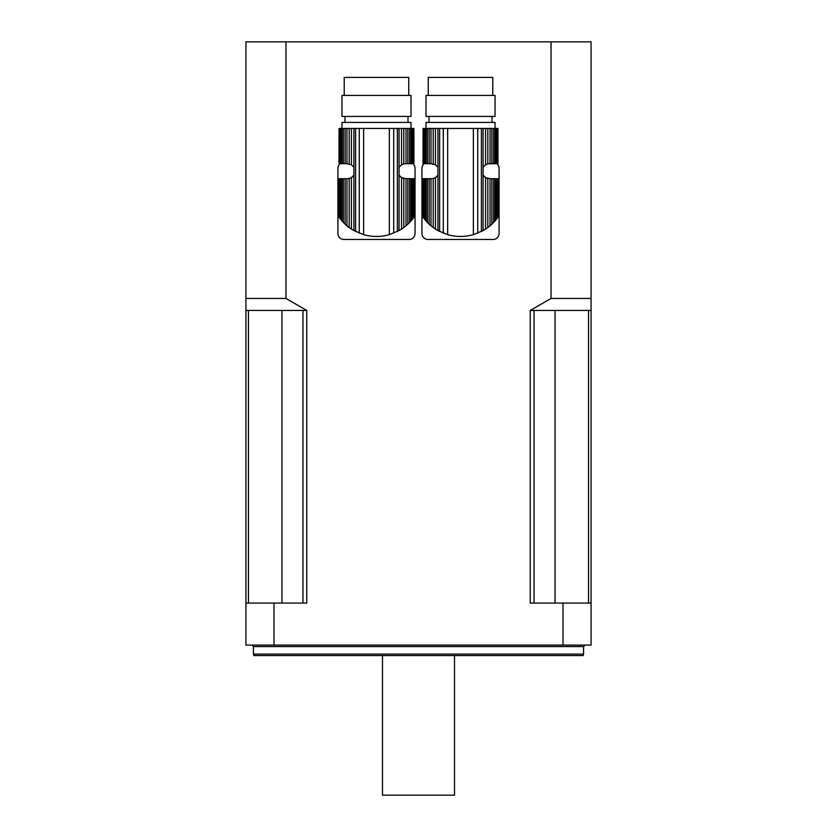 <?xml version="1.0" encoding="UTF-8"?>
<svg xmlns="http://www.w3.org/2000/svg" width="837" height="837" viewBox="0 0 837 837"><rect width="100%" height="100%" fill="white"/><g stroke="black" fill="none" stroke-linecap="round" stroke-linejoin="round"><path stroke-width="1.26" d="M342.03 221.031L342.03 178.7L343.39 178.7L343.39 222.496L339.989 218.572L340.837 219.629L340.837 178.7L339.362 178.7L339.048 217.317L339.989 218.572L339.989 178.7M338.985 217.233L339.048 178.7L339.362 217.735M342.03 178.7L340.837 178.7M343.39 222.496L345.126 224.19L345.126 178.7L343.39 178.7M345.126 224.19L346.957 225.791L346.957 178.7L345.126 178.7M346.957 225.791L349.175 227.528L349.175 178.522L346.957 178.7M339.048 128.438L338.985 163.696L339.048 128.438L339.362 163.696L339.989 163.696L339.989 128.438L340.837 128.438L340.837 163.696L342.03 163.696L342.03 128.438L343.39 128.438L343.39 163.696L345.126 163.696L345.126 128.438L346.957 128.438L346.957 163.696L351.414 164.784L353.915 167.285L353.915 175.121L351.414 177.611L351.414 229.076L349.175 227.528M351.414 177.611L349.175 178.522M351.414 229.076L353.915 230.583L353.915 175.121A7.502 7.502 0 0 1 348.788 178.595L348.788 178.595M404.177 178.595L404.177 178.595A7.502 7.502 0 0 1 399.05 175.121L399.05 167.285L401.551 164.784L401.551 128.438L346.957 128.438M378.094 236.442A35.562 35.562 0 0 1 374.871 236.442M407.839 224.19L410.936 221.031L410.936 178.7L407.839 178.7L407.839 224.19L406.008 225.791L406.008 178.7L401.551 177.611L399.05 175.121L399.05 230.583L401.551 229.076L401.551 177.611M409.575 222.496L409.575 178.7M410.936 221.031L412.139 219.629L412.139 178.7L410.936 178.7M412.976 178.7L413.614 178.7L413.917 217.317L412.139 219.629L412.976 218.572L412.976 178.7L412.139 178.7M413.614 217.735L413.614 178.7M413.98 217.233L413.917 178.7M403.79 178.522L403.79 227.528L401.551 229.076M403.79 227.528L406.008 225.791M406.008 178.7L407.839 178.7M410.998 128.438L410.998 122.432L341.967 122.432L341.967 128.438M409.575 163.696L409.575 128.438L410.936 128.438L410.936 163.696L407.839 163.696L407.839 128.438L401.551 128.438M410.936 163.696L412.139 163.696L412.139 128.438L410.936 128.438M412.139 128.438L412.976 128.438L412.976 163.696L412.139 163.696M412.976 163.696L413.614 163.696L413.614 128.438L412.976 128.438M413.614 128.438L413.614 163.696M413.917 163.696L413.917 128.438M339.989 128.438L339.362 128.438M340.837 163.696L339.989 163.696M342.03 128.438L340.837 128.438M343.39 163.696L342.03 163.696M345.126 128.438L343.39 128.438M346.957 163.696L345.126 163.696M349.175 163.885L349.175 128.438M351.414 164.784L351.414 128.438M399.05 230.583L389.331 234.653C380.762 237.07 372.193 237.07 363.635 234.653L353.915 230.583M401.551 164.784L403.79 163.885L403.79 128.438M403.79 163.885L406.008 163.696L406.008 128.438M407.839 163.696L406.008 163.696M409.575 128.438L407.839 128.438M410.998 116.427L341.967 116.427L341.967 95.418L410.998 95.418L410.998 116.427M344.216 95.418L344.216 77.412L408.749 77.412L408.749 95.418M412.84 163.696A6.005 6.005 0 0 1 415.047 168.352L415.047 233.481A6.005 6.005 0 0 1 409.042 239.476L343.923 239.476A6.005 6.005 0 0 1 337.918 233.481L337.918 168.352A6.005 6.005 0 0 1 340.125 163.696M426.064 221.031L426.064 178.7L427.425 178.7L427.425 222.496L424.024 218.572L424.861 219.629L424.861 178.7L423.386 178.7L423.083 217.317L424.024 218.572L424.024 178.7M423.02 217.233L423.083 178.7L423.386 217.735M426.064 178.7L424.861 178.7M427.425 222.496L429.161 224.19L429.161 178.7L427.425 178.7M429.161 224.19L430.992 225.791L430.992 178.7L429.161 178.7M430.992 225.791L433.21 227.528L433.21 178.522L430.992 178.7M423.083 128.438L423.02 163.696L423.083 128.438L423.386 163.696L424.024 163.696L424.024 128.438L424.861 128.438L424.861 163.696L426.064 163.696L426.064 128.438L427.425 128.438L427.425 163.696L429.161 163.696L429.161 128.438L430.992 128.438L430.992 163.696L435.449 164.784L437.95 167.285L437.95 175.121L435.449 177.611L435.449 229.076L433.21 227.528M435.449 177.611L433.21 178.522M435.449 229.076L437.95 230.583L437.95 175.121A7.502 7.502 0 0 1 432.823 178.595L432.823 178.595M488.212 178.595L488.212 178.595A7.502 7.502 0 0 1 483.085 175.121L483.085 167.285L485.586 164.784L485.586 128.438L430.992 128.438M462.129 236.442A35.562 35.562 0 0 1 458.906 236.442M491.874 224.19L494.97 221.031L494.97 178.7L491.874 178.7L491.874 224.19L490.043 225.791L490.043 178.7L485.586 177.611L483.085 175.121L483.085 230.583L485.586 229.076L485.586 177.611M493.61 222.496L493.61 178.7M494.97 221.031L496.163 219.629L496.163 178.7L494.97 178.7M497.011 178.7L497.638 178.7L497.952 217.317L496.163 219.629L497.011 218.572L497.011 178.7L496.163 178.7M497.638 217.735L497.638 178.7M498.015 217.233L497.952 178.7M487.825 178.522L487.825 227.528L485.586 229.076M487.825 227.528L490.043 225.791M490.043 178.7L491.874 178.7M495.033 128.438L495.033 122.432L426.002 122.432L426.002 128.438M493.61 163.696L493.61 128.438L494.97 128.438L494.97 163.696L491.874 163.696L491.874 128.438L485.586 128.438M494.97 163.696L496.163 163.696L496.163 128.438L494.97 128.438M496.163 128.438L497.011 128.438L497.011 163.696L496.174 163.696M497.011 163.696L497.638 163.696L497.638 128.438L497.011 128.438M497.638 128.438L497.638 163.696M497.952 163.696L497.952 128.438M424.024 128.438L423.386 128.438M424.861 163.696L424.024 163.696M426.064 128.438L424.861 128.438M427.425 163.696L426.064 163.696M429.161 128.438L427.425 128.438M430.992 163.696L429.161 163.696M433.21 163.885L433.21 128.438M435.449 164.784L435.449 128.438M483.085 230.583L473.365 234.653C464.797 237.07 456.228 237.07 447.669 234.653L437.95 230.583M485.586 164.784L487.825 163.885L487.825 128.438M487.825 163.885L490.043 163.696L490.043 128.438M491.874 163.696L490.043 163.696M493.61 128.438L491.874 128.438M495.033 116.427L426.002 116.427L426.002 95.418L495.033 95.418L495.033 116.427M428.251 95.418L428.251 77.412L492.784 77.412L492.784 95.418M496.875 163.696A6.005 6.005 0 0 1 499.082 168.352L499.082 233.481A6.005 6.005 0 0 1 493.077 239.476L427.958 239.476A6.005 6.005 0 0 1 421.953 233.481L421.953 168.352A6.005 6.005 0 0 1 424.16 163.696M285.972 41.85L245.932 41.85L245.932 645.086L273.981 645.086L273.981 603.069L306.771 603.069L306.771 310.454L285.972 298.453L285.972 41.85L591.068 41.85L591.068 645.086L273.981 645.086M551.028 41.85L551.028 298.453L530.229 310.454L530.229 603.069L563.019 603.069L563.019 645.086M588.537 603.069L588.537 310.454L534.048 310.454L534.048 603.069M302.952 603.069L302.952 310.454L248.463 310.454L248.463 603.069M245.932 603.069L273.981 603.069M563.019 603.069L591.068 603.069M583.567 654.095L583.159 655.591L253.841 655.591L253.433 654.095L583.567 654.095L583.567 646.593L253.433 646.593L253.433 654.095M302.952 310.454L306.771 310.454M245.932 310.454L248.463 310.454M588.537 310.454L591.068 310.454M530.229 310.454L534.048 310.454M454.512 655.591L454.512 795.15L382.488 795.15L382.488 655.591M245.932 298.453L285.972 298.453M551.028 298.453L591.068 298.453M353.915 167.285L353.915 128.438M355.61 231.483L355.61 128.438M359.261 233.146L359.261 128.438M363.635 234.653L363.635 128.438M389.331 234.653L389.331 128.438M393.704 233.146L393.704 128.438M397.355 231.483L397.355 128.438M399.05 167.285L399.05 128.438M437.95 167.285L437.95 128.438M439.645 231.483L439.645 128.438M443.296 233.146L443.296 128.438M447.669 234.653L447.669 128.438M473.365 234.653L473.365 128.438M477.739 233.146L477.739 128.438M481.39 231.483L481.39 128.438M483.085 167.285L483.085 128.438M555.057 603.069L555.057 310.454M281.943 603.069L281.943 310.454M407.996 122.432L407.996 116.427M344.97 122.432L344.97 116.427M492.03 122.432L492.03 116.427M429.004 122.432L429.004 116.427M583.567 646.593L585.063 645.086M253.433 646.593L251.937 645.086"/></g></svg>
